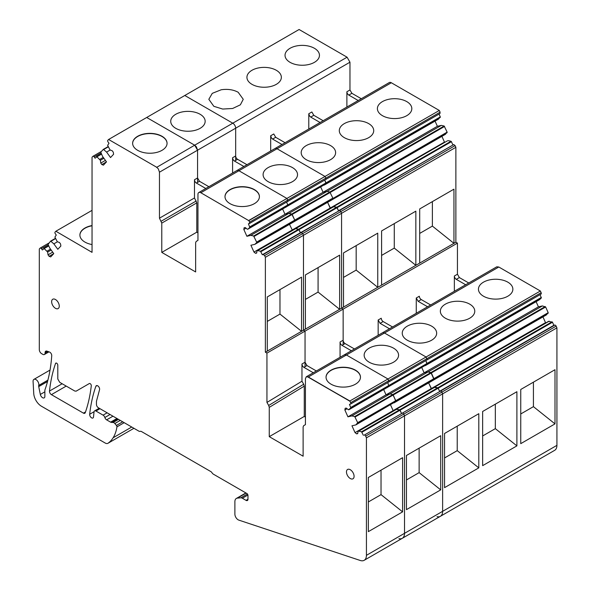 <?xml version="1.0" encoding="UTF-8"?>
<svg xmlns="http://www.w3.org/2000/svg" width="590" height="590" viewBox="0 0 590 590"><rect width="100%" height="100%" fill="white"/><g stroke="black" fill="none" stroke-linecap="round" stroke-linejoin="round"><path stroke-width="0.89" d="M343.144 344.663L343.144 309.116L457.442 243.124L457.442 274.232L459.367 277.566L468.755 282.986M263.265 254.533L262.314 254.755L260.5 251.237L298.599 229.244L300.413 232.755L301.365 232.534L339.464 210.542A1.357 0.789 -120 0 1 340.799 211.589A1.357 0.789 -120 0 0 339.464 210.542L300.413 232.755L301.365 232.534L302.7 233.581L303.474 235.299L265.375 257.299L264.6 255.581L263.265 254.533L301.365 232.534L302.7 233.581L340.799 211.589L341.573 213.307L341.573 308.209L343.144 309.116L343.144 340.224A2.721 1.571 -120 0 0 345.069 343.557L354.457 348.978M260.5 251.237L257.668 250.603L295.767 228.61L298.599 229.244L336.698 207.245L333.866 206.611L295.767 228.61L299.027 229.657L337.126 207.665L336.698 207.245L450.996 141.253L451.424 141.674L337.126 207.665L338.513 210.755L339.464 210.542L453.762 144.55L338.513 210.755L336.698 207.245L333.239 206.758L447.537 140.767L257.041 250.75L256.65 253.081L255.588 253.324L253.98 252.07L250.912 245.248L254.858 244.341L256.635 242.638L294.735 220.645L292.957 222.342L254.858 244.341M441.903 136.349L444.476 142.087L330.179 208.078L327.598 202.341L330.511 208.336L330.179 208.078L253.98 252.07M447.132 132.654L332.834 198.646L331.056 200.342L292.957 222.342L294.742 220.122L294.735 220.645L447.139 132.138L445.354 134.358L331.056 200.342L332.841 198.129L329.854 192.008L444.152 126.024L447.139 132.138M435.059 121.112L437.382 126.297L323.084 192.288L320.761 187.104L323.084 192.288L327.03 191.374L329.854 192.008L327.03 191.374L288.923 213.374L292.183 214.421L294.742 220.122L332.841 198.129L329.854 192.008L291.755 214.008L294.742 220.122L256.643 242.121L256.635 242.638M440.295 116.901L438.51 119.121L324.212 185.113L325.99 183.409L324.736 180.075L325.997 182.893L440.295 116.901L439.034 114.084M249.356 223.573L325.68 179.53A1.357 0.789 -120 0 1 325.555 179.581A1.357 0.789 -120 0 0 325.68 179.53A1.357 0.789 -120 0 0 325.791 178.165L440.088 112.174L439.978 113.538L325.68 179.53A1.357 0.789 -120 0 0 325.791 178.165L325.016 176.447L325.791 178.165L287.691 200.165L287.581 201.522L287.691 200.165L286.917 198.446L287.691 200.165L249.592 222.157L249.356 223.573L248.412 223.787L249.791 227.401L287.891 205.409L286.113 207.105L287.891 205.409L286.637 202.075L287.891 205.409L325.99 183.409L325.997 182.893L249.799 226.885M391.332 82.755L439.314 110.455L325.016 176.447L277.034 148.746L200.836 192.738L238.935 170.739A4.078 2.36 -120 0 0 237.202 170.407A4.078 2.36 -120 0 0 236.892 170.54L274.992 148.54A4.078 2.36 -120 0 1 277.034 148.746A4.078 2.36 -120 0 0 275.301 148.415A4.078 2.36 -120 0 0 274.992 148.54L389.297 82.556A4.078 2.36 -120 0 1 391.332 82.755L277.034 148.746L325.016 176.447L248.818 220.439L249.592 222.157M146.696 117.484L194.678 145.192L156.579 167.405L194.678 145.192L146.696 117.484L108.597 139.483L184.795 95.492L232.777 123.192A4.078 2.36 -120 0 1 235.668 128.192A4.078 2.36 -120 0 0 234.51 124.859A4.078 2.36 -120 0 0 232.777 123.192L184.795 95.492L299.093 29.5L347.075 57.201L349.966 62.201L235.668 128.192L235.668 160.406M437.05 516.656A10.886 6.284 -120 0 0 440.369 516.316A10.886 6.284 -120 0 0 442.625 511.331L442.625 393.854L441.851 392.129A1.357 0.789 -120 0 0 440.509 391.089L364.31 435.081A1.357 0.789 -120 0 1 365.653 436.128L366.427 437.846L366.427 555.33A10.886 6.284 -120 0 1 364.17 560.308A10.886 6.284 -120 0 1 360.328 560.5L238.839 520.122A4.624 2.67 -120 0 1 234.886 514.141L234.886 501.684A7.073 4.086 -120 0 1 236.354 498.447A7.073 4.086 -120 0 1 237.387 498.122L240.809 497.82A4.351 2.515 -120 0 1 242.35 498.233L246.052 500.364A2.721 1.571 -120 0 0 247.409 500.504A2.721 1.571 -120 0 0 247.97 499.258L246.052 500.364M549.216 321.167L434.292 387.305L548.589 321.314L552.476 322.221L438.178 388.205L439.565 391.303L440.509 391.089L402.41 413.081A1.357 0.789 -120 0 1 403.752 414.128A1.357 0.789 -120 0 0 402.41 413.081L364.31 435.081M552.048 321.801L437.75 387.792L434.919 387.158L396.192 409.298L434.292 387.305L438.178 388.205L437.75 387.792L361.552 431.784L363.366 435.295M545.861 322.892L545.529 322.634L431.231 388.618L431.555 388.876L428.65 382.888L431.231 388.618L393.124 410.618L390.55 404.88L393.124 410.618L355.025 432.618L351.965 425.796L355.903 424.881L357.695 422.669L354.708 416.547L351.876 415.913L347.938 416.828L344.877 410.006L345.157 408.317L346.219 408.066L348.432 409.792L350.844 407.948L349.457 404.334L350.408 404.121A1.357 0.789 -120 0 0 350.534 404.069A1.357 0.789 -120 0 0 350.644 402.704L349.87 400.986L308.312 377.217L349.87 401.207L308.312 376.995L346.411 354.996L387.969 378.987L349.87 400.986L387.969 378.987L388.744 380.712L387.969 378.987L426.069 356.994L426.843 358.713L426.069 356.994L384.51 333.003A4.078 2.36 -120 0 0 382.475 332.797L496.773 266.805L498.808 267.012L540.366 291.003L426.069 356.994L384.51 333.003A4.078 2.36 -120 0 0 382.475 332.797L344.376 354.797L346.411 354.996L387.969 378.987M536.104 301.66L538.434 306.844L542.372 305.93L545.632 306.984L548.191 312.685L546.406 314.898L432.109 380.889L433.893 378.677L431.334 372.976L428.075 371.921L424.136 372.836L421.806 367.651L424.136 372.836L428.075 371.921L389.975 393.921L386.037 394.828L383.707 389.643L386.037 394.828L389.975 393.921L351.876 415.913M540.086 294.631L541.34 297.965L349.066 409.652M541.347 297.449L427.049 363.44L425.788 360.623L427.042 363.956L427.049 363.44L350.851 407.432M540.905 294.137A1.357 0.789 -120 0 0 541.03 294.086L426.732 360.077A1.357 0.789 -120 0 1 426.607 360.121A1.357 0.789 -120 0 0 426.732 360.077A1.357 0.789 -120 0 0 426.843 358.713L350.644 402.704M349.966 62.201L349.966 89.975L351.891 93.309L361.272 98.729M439.314 110.455L440.088 112.174M444.152 126.024L441.327 125.39L437.382 126.297M450.996 141.253L448.171 140.619M452.818 144.771L451.424 141.674M453.762 144.55L455.097 145.597L455.871 147.316L455.871 242.217L457.442 243.124M541.03 294.086A1.357 0.789 -120 0 0 541.141 292.721L540.366 291.003M541.34 297.965L539.562 299.668L425.265 365.653L427.042 363.956L388.943 385.956L387.165 387.652L388.943 385.956L387.689 382.615L388.943 385.956L350.844 407.948M545.529 322.634L542.948 316.896M552.476 322.221L553.863 325.311L554.814 325.097L440.509 391.089A1.357 0.789 -120 0 1 441.851 392.129L365.653 436.128M556.923 327.863L442.625 393.854L442.625 511.331A10.886 6.284 -120 0 1 440.369 516.316L554.666 450.325A10.886 6.284 -120 0 0 556.923 445.347L556.923 327.863L556.149 326.145A1.357 0.789 -120 0 0 554.814 325.097M378.161 335.29L378.161 320.001L381.243 318.224A2.721 1.571 60 0 0 383.168 321.557L392.557 326.978M416.26 313.29L416.26 298.009L419.343 296.232A2.721 1.571 60 0 0 421.267 299.565L430.656 304.978M454.359 291.29L454.359 276.009L457.442 274.232M455.871 242.217L341.573 308.209L343.144 309.116L305.045 331.115L305.045 362.216L306.97 365.549L316.351 370.97M343.498 277.418L356.176 270.095L377.748 287.323L377.748 233.153L343.498 252.933L343.498 307.102M381.597 255.418L394.275 248.095L415.847 265.33L415.847 211.161L381.597 230.933L381.597 285.103M419.697 233.419L432.382 226.103L453.946 243.331L453.946 189.161L419.697 208.941L419.697 263.103M455.871 147.316L341.573 213.307L341.573 308.209L303.474 330.208L305.045 331.115L305.045 366.663M441.327 125.39L327.03 191.374L323.084 192.288L284.985 214.281L288.923 213.374L291.755 214.008L253.656 236L256.643 242.121M382.438 115.67A17.213 9.934 180 0 1 382.364 115.625A17.213 9.934 180 0 1 377.394 108.641A17.213 9.934 180 0 1 387.969 99.467A17.213 9.934 180 0 1 406.702 101.569A17.213 9.934 180 0 1 406.775 101.613A17.213 9.934 180 0 1 411.82 108.641A17.213 9.934 180 0 1 411.119 111.436A17.213 9.934 180 0 1 382.438 115.67M334.921 155.428A17.213 9.934 180 0 1 306.232 159.661A17.213 9.934 180 0 1 306.166 159.617A17.213 9.934 180 0 1 301.195 152.633A17.213 9.934 180 0 1 311.771 143.466A17.213 9.934 180 0 1 330.503 145.56A17.213 9.934 180 0 1 330.577 145.605A17.213 9.934 180 0 1 335.622 152.633A17.213 9.934 180 0 1 334.921 155.428M373.02 133.436A17.213 9.934 180 0 1 344.339 137.662A17.213 9.934 180 0 1 344.265 137.618A17.213 9.934 180 0 1 339.294 130.633A17.213 9.934 180 0 1 349.87 121.466A17.213 9.934 180 0 1 368.603 123.568A17.213 9.934 180 0 1 368.676 123.612A17.213 9.934 180 0 1 373.721 130.633A17.213 9.934 180 0 1 373.02 133.436M270.685 151.033L270.685 135.744L273.767 133.967L275.692 137.3L285.073 142.721M308.784 129.033L308.784 113.752L311.867 111.975L313.792 115.308L323.173 120.729M346.883 107.033L346.883 91.752L349.966 89.975M314.411 48.284A17.213 9.934 180 0 1 319.456 55.312A17.213 9.934 180 0 1 308.828 64.494A17.213 9.934 180 0 1 290.074 62.341A17.213 9.942 180 0 1 290.029 62.311A17.213 9.934 180 0 1 285.029 55.312A17.213 9.934 180 0 1 297.397 45.777A17.213 9.934 180 0 1 314.367 48.262A17.213 9.942 180 0 1 314.411 48.284M213.831 106.311L222.688 109.054L232.63 108.486L240.359 104.828L243.257 99.304L238.168 92.254C233.293 89.651 227.637 88.817 221.198 89.769L212.267 93.353L208.831 99.304L213.831 106.311M251.974 84.341A17.213 9.934 180 0 1 251.93 84.311A17.213 9.934 180 0 1 246.93 77.312A17.213 9.934 180 0 1 259.298 67.776A17.213 9.934 180 0 1 276.268 70.262A17.213 9.942 180 0 1 276.312 70.284A17.213 9.934 180 0 1 281.356 77.312A17.213 9.934 180 0 1 270.729 86.494A17.213 9.934 180 0 1 251.974 84.341M554.998 369.709L554.998 423.878L520.749 443.65L520.749 389.481L554.998 369.709M478.8 413.701L444.55 433.48L444.55 487.642L478.8 467.87L478.8 413.701M516.899 391.708L482.65 411.481L482.65 465.65L516.899 445.87L516.899 391.708M553.863 325.311L439.565 391.303L438.178 388.205L400.079 410.205L401.466 413.302L399.651 409.792L396.192 409.298L358.093 431.297L357.702 433.621L356.633 433.871L355.025 432.618M542.372 305.93L428.075 371.921L430.906 372.556L392.807 394.555L389.975 393.921L392.807 394.555L354.708 416.547M538.434 306.844L347.938 416.828M483.483 296.209A17.213 9.934 180 0 1 478.446 289.189A17.213 9.934 180 0 1 479.139 286.386A17.213 9.934 180 0 1 507.828 282.16A17.213 9.934 180 0 1 512.865 289.189A17.213 9.934 180 0 1 512.172 291.984A17.213 9.934 180 0 1 483.483 296.209M435.973 335.976A17.213 9.934 180 0 1 407.284 340.209A17.213 9.934 180 0 1 402.247 333.18A17.213 9.934 180 0 1 402.941 330.378A17.213 9.934 180 0 1 431.629 326.152A17.213 9.934 180 0 1 436.666 333.18A17.213 9.934 180 0 1 435.973 335.976M474.072 313.983A17.213 9.934 180 0 1 445.384 318.209A17.213 9.934 180 0 1 440.347 311.181A17.213 9.934 180 0 1 441.04 308.386A17.213 9.934 180 0 1 469.728 304.152A17.213 9.934 180 0 1 474.766 311.181A17.213 9.934 180 0 1 474.072 313.983M358.196 100.507L348.808 95.086A2.721 1.571 60 0 1 347.658 93.972A2.721 1.571 60 0 1 346.883 91.752M465.672 284.764L456.284 279.343A2.721 1.571 60 0 1 454.359 276.009M378.161 320.001L380.085 323.335L389.474 328.755M416.26 298.009L418.185 301.343L427.573 306.756M356.176 270.095L356.176 245.61M394.275 248.095L394.275 223.617M432.382 226.103L432.382 201.618M308.784 113.752L309.558 115.972L310.709 117.085L320.097 122.506M270.685 135.744L271.459 137.972L272.61 139.078L281.998 144.498M533.426 382.165L533.426 406.65L554.998 423.878M533.426 406.65L520.749 413.966M457.228 426.157L457.228 450.642L478.8 467.87M457.228 450.642L444.55 457.958M495.327 404.157L495.327 428.642L516.899 445.87M495.327 428.642L482.65 435.966M455.097 145.597L340.799 211.589L341.573 213.307L303.474 235.299L303.474 330.208L301.549 331.315L279.977 314.087L279.977 289.602M292.411 230.329L289.498 224.333L292.411 230.329M250.824 235.366L288.923 213.374L284.985 214.281L282.662 209.103L284.985 214.281L246.886 236.28L250.824 235.366L253.656 236M198.793 192.532L236.892 170.54A4.078 2.36 -120 0 1 238.935 170.739L286.917 198.446L248.818 220.66L200.836 192.738A4.078 2.36 -120 0 0 199.103 192.406A4.078 2.36 -120 0 0 198.793 192.532A4.078 2.36 -120 0 0 197.952 194.405L197.952 240.395L196.205 241.406L195.644 242.652L195.644 271.946L161.778 252.395L196.794 232.18L197.952 232.844M232.585 173.025L232.585 157.744L235.668 155.966L235.668 128.192L197.569 150.192L194.678 145.192L196.411 146.858L197.569 150.192L197.569 182.406M398.951 538.655A10.886 6.284 -120 0 0 402.269 538.316A10.886 6.284 -120 0 0 404.526 533.331L404.526 415.847L403.752 414.128L404.526 415.847L404.526 533.331L366.427 555.33M548.184 313.202L433.886 379.193L432.109 380.889L394.002 402.889L395.794 400.669L392.807 394.555L393.235 394.968L355.136 416.968M541.141 292.721L426.843 358.713A1.357 0.789 -120 0 1 426.732 360.077L388.633 382.069A1.357 0.789 -120 0 1 388.508 382.121A1.357 0.789 -120 0 0 388.633 382.069A1.357 0.789 -120 0 0 388.744 380.712A1.357 0.789 -120 0 1 388.633 382.069L350.534 404.069M235.668 155.966A2.721 1.571 -120 0 0 237.586 159.3L246.974 164.721M246.023 228.19L243.825 229.458L244.105 227.769L245.175 227.519L247.38 229.252L248.014 229.104L440.288 117.417M355.903 424.881L433.886 379.193L430.906 372.556L545.204 306.564M366.427 437.846L442.625 393.854L441.851 392.129L556.149 326.145M340.061 357.282L340.061 342.001L343.144 340.224M305.399 299.41L318.076 292.087L339.648 309.322L339.648 255.153L305.399 274.925L305.399 329.095M266.481 180.547A17.213 9.934 180 0 1 263.096 174.633A17.213 9.934 180 0 1 272.565 165.753A17.213 9.934 180 0 1 290.553 166.646A17.213 9.934 180 0 1 292.478 167.604A17.213 9.934 180 0 1 297.522 174.633A17.213 9.934 180 0 1 296.822 177.428A17.213 9.934 180 0 1 268.133 181.654A17.213 9.934 180 0 1 266.481 180.547M199.472 113.922A17.213 9.934 180 0 1 200.113 114.276A17.213 9.934 180 0 1 205.158 121.304A17.213 9.934 180 0 1 194.53 130.486A17.213 9.934 180 0 1 175.776 128.332A17.213 9.934 180 0 1 175.164 127.964A17.213 9.934 180 0 1 170.731 121.304A17.213 9.934 180 0 1 183.099 111.768A17.213 9.934 180 0 1 199.472 113.922M440.7 489.87L406.451 509.642L406.451 455.473L440.7 435.7L440.7 489.87L419.129 472.634L406.451 479.958M364.841 352.378A17.213 9.934 180 0 1 393.53 348.152A17.213 9.934 180 0 1 398.567 355.173A17.213 9.934 180 0 1 397.874 357.975A17.213 9.934 180 0 1 369.185 362.201A17.213 9.934 180 0 1 364.148 355.173A17.213 9.934 180 0 1 364.841 352.378M243.899 166.498L234.51 161.077A2.721 1.571 60 0 1 233.352 159.964A2.721 1.571 60 0 1 232.585 157.744M351.375 350.755L341.986 345.334A2.721 1.571 60 0 1 340.061 342.001M318.076 292.087L318.076 267.609M419.129 472.634L419.129 448.157M267.3 351.094L301.549 331.315L301.549 277.153L267.3 296.925L267.3 351.094L265.375 352.201L266.945 353.108L305.045 331.115L303.474 330.208L303.474 235.299L302.7 233.581L264.6 255.581M265.375 257.299L265.375 352.201M262.314 254.755L300.413 232.755L299.027 229.657L260.928 251.657M344.376 354.797L346.411 354.996L308.312 376.995L306.276 376.789L344.376 354.797M357.688 423.185L395.787 401.185L393.235 394.968L545.632 306.984M361.552 431.784L358.72 431.15L396.819 409.15L400.079 410.205L361.98 432.204M440.369 516.316L402.269 538.316A10.886 6.284 -120 0 0 404.526 533.331L556.923 445.347M110.197 150.015L106.591 152.095L110.529 157.552L113.59 154.27L113.309 152.25L112.248 150.775L110.035 149.948L107.623 145.324L109.003 143.304L108.059 141.998A1.357 0.789 -120 0 1 107.823 140.309L108.597 139.483L156.579 167.184L158.312 168.851L159.462 172.184L197.569 150.192L197.569 177.959L199.486 181.292L208.875 186.713M159.462 172.184L159.462 218.182L161.778 223.101L161.778 252.395M106.591 152.095L103.375 149.351L100.772 152.132L102.557 156.409L106.502 161.874L103.434 165.156L101.827 164.551L100.765 163.076L100.374 160.303L103.899 158.268M101.487 154.152L96.915 156.8L100.374 160.303M96.915 156.8L95.101 158.209L94.157 156.896A1.357 0.789 -120 0 0 92.925 156.313A1.357 0.789 -120 0 0 92.814 156.402L92.04 157.228L92.04 252.35L55.866 231.243L92.04 252.35L55.866 231.243L55.091 232.069A1.357 0.789 -120 0 0 55.327 233.758L56.271 235.063L54.892 237.084L57.304 241.708L59.509 242.534L60.578 244.009L60.858 246.03L57.798 249.312L53.852 243.854L50.644 241.111L48.048 244.415L49.826 248.169L53.771 253.634L50.703 256.916L49.095 256.311L48.033 254.836L47.642 252.063L51.168 250.027M48.756 245.912L44.184 248.56L47.642 252.063M44.184 248.56L42.369 249.968L41.418 248.656A1.357 0.789 -120 0 0 40.186 248.073A1.357 0.789 -120 0 0 40.083 248.161L39.309 248.987L39.309 349.663A3.267 1.888 -120 0 0 41.617 353.668L42.768 354.332A3.267 1.888 -120 0 0 44.405 354.494A3.267 1.888 -120 0 0 45.083 352.997L45.083 352.673A3.267 1.888 -120 0 1 45.755 351.175A3.267 1.888 -120 0 1 46.957 351.139L49.457 352.024A2.721 1.571 -120 0 1 51.736 355.696A190.489 109.976 -120 0 1 45.511 388.205A190.489 109.976 -120 0 1 44.973 389.761A2.721 1.571 -120 0 0 44.87 390.418L44.87 396.377A3.267 1.888 -120 0 1 44.191 397.874A3.267 1.888 -120 0 1 40.327 394.445L38.726 386.612A2.721 1.571 -120 0 1 38.719 385.484A2.721 1.571 -120 0 1 38.734 385.432A4.078 2.36 -120 0 0 37.421 380.889A4.078 2.36 -120 0 0 33.918 379.377A4.078 2.36 -120 0 0 33.18 380.402A4.078 2.36 -120 0 0 33.077 381.472L33.741 393.478A10.886 6.284 -120 0 0 41.418 406.215L105.204 443.038A5.443 3.142 -120 0 0 107.926 443.304A5.443 3.142 -120 0 0 108.073 443.215A51.758 29.884 -120 0 0 113.11 437.787A51.706 29.854 -120 0 0 113.855 436.504A51.706 29.854 -120 0 0 116.931 426.872A1.357 0.789 -120 0 0 116.429 425.427L114.829 423.524A2.721 1.571 -120 0 0 113.118 422.484L111.414 422.418A2.721 1.571 -120 0 1 110.603 422.152L106.613 419.851A2.721 1.571 -120 0 1 104.85 417.506A2.721 1.571 -120 0 0 103.088 415.154L95.949 411.031A2.721 1.571 -120 0 0 94.592 410.898A2.721 1.571 -120 0 0 94.039 411.901L93.508 416.983A2.721 1.571 -120 0 1 92.955 417.986A2.721 1.571 -120 0 1 90.749 417.137A2.721 1.571 -120 0 1 89.68 414.261A190.489 109.976 -120 0 1 95.875 386.28A2.721 1.571 -120 0 1 96.34 385.69A2.721 1.571 -120 0 1 98.663 386.671A2.721 1.571 -120 0 1 99.555 389.688L96.517 401.053A2.721 1.571 -120 0 0 96.45 401.591L96.45 404.43A2.721 1.571 -120 0 0 98.375 407.764L138.798 431.106A3.267 1.888 -120 0 0 140.265 431.342A2.721 1.571 -120 0 1 141.482 431.541L210.77 471.55A2.744 1.586 -120 0 1 212.002 472.767A3.267 1.888 -120 0 0 213.469 474.227L246.819 493.476A1.63 0.944 -120 0 1 247.97 495.482L247.97 499.258M358.72 431.15L358.093 431.297M269.254 436.652L304.27 416.437L304.27 386.14L303.71 384.238L268.686 405.455L269.254 407.358L269.254 436.652L303.12 456.203L303.12 426.909L303.666 425.67L305.428 424.652L305.428 378.662L306.276 376.789M268.686 405.455L266.945 402.432L266.945 353.108M257.668 250.603L257.041 250.75M243.825 229.458L246.886 236.28M248.014 229.104L249.791 227.401M200.836 192.738L248.818 220.66L200.836 192.738M76.132 391.163L74.768 391.023L59.723 382.342L57.798 379.009L57.798 365.181A1.63 0.944 -120 0 0 57.09 363.536A1.63 0.944 -120 0 0 55.829 363.101A1.63 0.944 -120 0 0 55.548 363.462A190.489 109.976 -120 0 0 49.494 391.059A2.721 1.571 -120 0 0 51.404 394.644L83.441 413.14A2.721 1.571 -120 0 0 84.798 413.273A2.721 1.571 -120 0 0 85.262 412.683A190.636 110.065 -120 0 0 91.288 385.779A1.63 0.944 -120 0 0 90.654 384.053A1.63 0.944 -120 0 0 89.326 383.544L76.132 391.163M59.266 306.107A5.391 3.112 -120 0 0 56.913 300.686A5.391 3.112 -120 0 0 52.761 299.241A5.391 3.112 -120 0 0 51.64 301.711A5.391 3.112 -120 0 0 53.992 307.132A5.391 3.112 -120 0 0 58.145 308.577A5.391 3.112 -120 0 0 59.266 306.107M354.089 476.329A5.391 3.112 -120 0 0 351.736 470.901A5.391 3.112 -120 0 0 347.584 469.463A5.391 3.112 -120 0 0 346.47 471.926A5.391 3.112 -120 0 0 348.823 477.347A5.391 3.112 -120 0 0 352.975 478.792A5.391 3.112 -120 0 0 354.089 476.329M279.977 314.087L267.3 321.41M266.945 402.432L301.962 381.221L301.962 363.993L305.045 362.216M254.379 189.818A17.213 9.934 0 0 0 251.436 188.461A17.213 9.934 0 0 0 234.001 188.114A17.213 9.934 0 0 0 224.996 196.736A17.213 9.934 0 0 1 235.712 187.65A17.213 9.934 0 0 1 254.379 189.818A17.213 9.934 0 0 1 259.416 196.736A17.213 9.934 0 0 0 254.379 189.818M256.716 252.668L255.588 253.324M313.275 372.747L303.887 367.327A2.721 1.571 60 0 1 301.962 363.993M360.468 377.283A17.213 9.934 0 0 0 355.431 370.365A17.213 9.934 0 0 0 336.757 368.19A17.213 9.934 0 0 0 326.049 377.283A17.213 9.934 0 0 1 336.757 368.19A17.213 9.934 0 0 1 355.431 370.365A17.213 9.934 0 0 1 360.468 377.283M347.075 408.737L344.877 410.006M357.769 433.215L356.633 433.871M402.601 511.862L402.601 457.693L368.352 477.472L368.352 531.642L402.601 511.862L381.029 494.634L381.029 470.149M50.534 249.157L47.016 251.185M52.694 252.144L48.033 254.836M53.756 253.619L49.095 256.311M57.459 241.775L53.852 243.854M92.04 210.357L55.866 231.243L92.04 210.357M92.04 225.786A17.213 9.934 0 0 0 79.901 235.174A17.213 9.934 0 0 1 92.04 225.786M103.272 157.39L99.747 159.425M105.426 160.384L100.765 163.076M106.495 161.859L101.827 164.551M154.676 133.982A17.213 9.934 0 0 0 132.632 143.414A17.213 9.934 0 0 1 143.348 134.321A17.213 9.934 0 0 1 162.014 136.497A17.213 9.934 0 0 0 154.676 133.982M167.059 143.414A17.213 9.934 0 0 0 162.014 136.497A17.213 9.934 0 0 1 167.059 143.414M159.462 218.182L194.486 197.96L194.486 179.744L197.569 177.959M205.799 188.49L196.411 183.07A2.721 1.571 60 0 1 195.253 181.963A2.721 1.571 60 0 1 194.486 179.744M161.778 223.101L196.794 202.879L196.794 232.18M196.794 202.879L194.486 197.96M304.27 416.437L305.428 417.101M303.71 384.238L301.962 381.221M381.029 494.634L368.352 501.957M162.014 136.275A17.213 9.934 0 0 0 143.259 134.122A17.213 9.934 0 0 0 132.632 143.304A17.213 9.934 0 0 0 137.677 150.325A17.213 9.934 0 0 0 156.431 152.478A17.213 9.934 0 0 0 167.059 143.304A17.213 9.934 0 0 0 162.014 136.275M238.935 170.739L286.917 198.446M230.034 203.653A17.213 9.934 0 0 0 248.796 205.807A17.213 9.934 0 0 0 259.416 196.625A17.213 9.934 0 0 0 254.379 189.596A17.213 9.934 0 0 0 235.624 187.443A17.213 9.934 0 0 0 224.996 196.625A17.213 9.934 0 0 0 230.034 203.653M92.04 225.564A17.213 9.934 0 0 0 79.901 235.063A17.213 9.934 0 0 0 84.938 242.084A17.213 9.934 0 0 0 92.04 244.555M355.431 370.144A17.213 9.934 0 0 0 336.669 367.99A17.213 9.934 0 0 0 326.049 377.172A17.213 9.934 0 0 0 331.086 384.201A17.213 9.934 0 0 0 349.848 386.354A17.213 9.934 0 0 0 360.468 377.172A17.213 9.934 0 0 0 355.431 370.144M444.58 126.437L254.084 236.42M194.678 145.192L347.075 57.201M548.191 312.685L357.695 422.669M498.808 267.012L346.411 354.996M348.808 95.086L351.891 93.309M456.284 279.343L459.367 277.566M380.085 323.335L383.168 321.557M418.185 301.343L421.267 299.565M272.61 139.078L275.692 137.3M310.709 117.085L313.792 115.308M234.51 161.077L237.586 159.3M341.986 345.334L345.069 343.557M303.887 367.327L306.97 365.549M246.126 493.078L237.387 498.122M247.409 494.007L240.809 497.82M247.911 495.017L242.35 498.233M97.077 385.58L95.875 386.28M94.061 411.731L89.68 414.261M99.99 408.7L95.949 411.031M107.129 412.816L103.088 415.154M110.042 414.505L104.85 417.506M112.963 416.186L106.613 419.851M116.953 418.487L110.603 422.152M117.58 418.856L111.414 422.418M118.494 419.379L113.118 422.484M120.249 420.397L114.829 423.524M122.698 421.813L116.429 425.427M124.202 422.676L116.931 426.872M131.74 427.027L113.11 437.787M107.926 443.304L133.93 428.296L108.073 443.215M47.893 380.144L38.734 385.432M47.879 380.196L38.719 385.484M47.525 381.531L38.726 386.612M44.87 391.826L40.327 394.445M47.443 351.308L45.083 352.673M47.79 351.433L45.083 352.997M48.203 244.747L41.418 248.656M43.8 248.442L48.631 245.654L43.852 248.427M55.482 238.331L50.696 241.089M55.6 238.581L51.028 241.221M100.934 152.987L94.157 156.896M101.369 153.902L96.583 156.667M103.375 149.351L108.213 146.563L103.427 149.329M108.331 146.822L103.759 149.462M196.411 183.07L199.486 181.292M62.157 383.743L49.494 391.059M56.279 363.042L55.548 363.462M66.22 386.089L51.404 394.644M85.52 411.938L83.441 413.14M161.21 221.198L196.234 200.983M304.27 386.14L269.254 407.358M402.269 538.316L364.17 560.308M245.882 492.938L236.354 498.447M99.194 408.236L94.592 410.898M50.025 370.078L33.918 379.377M48.977 351.854L44.405 354.494M48.749 243.132L40.186 248.073M55.475 238.323L50.644 241.111M101.48 151.372L92.925 156.313M101.369 153.894L96.531 156.682"/></g></svg>
